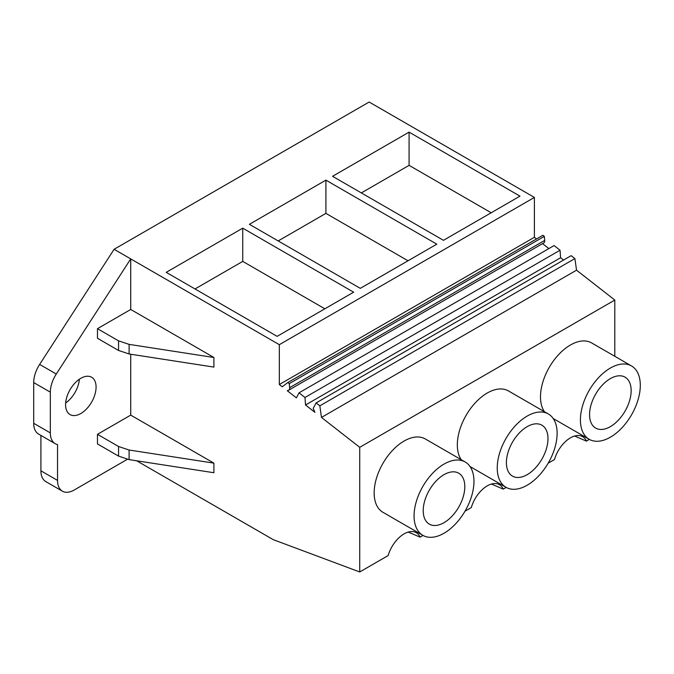 <?xml version="1.0" encoding="UTF-8"?>
<svg xmlns="http://www.w3.org/2000/svg" width="674" height="674" viewBox="0 0 674 674"><rect width="100%" height="100%" fill="white"/><g stroke="black" fill="none" stroke-linecap="round" stroke-linejoin="round"><path stroke-width="1.01" d="M589.362 439.397L586.397 441.108L574.61 436.027M586.397 441.108A24.306 14.036 120 0 0 582.589 436.642A24.306 14.036 120 0 0 554.475 459.542L548.181 463.173M574.905 258.572L319.847 405.824L316.114 402.917L571.173 255.657L574.905 258.572L576.531 270.181L614.798 300.056L359.731 447.317L359.731 571.973L273.231 539.647L136.645 460.789M423.019 535.434L420.054 537.144A24.306 14.036 -60 0 0 416.246 532.679A24.306 14.036 -60 0 0 388.131 555.578L359.731 571.973M506.191 487.42L503.225 489.13A24.306 14.036 -60 0 0 499.417 484.657A24.306 14.036 -60 0 0 471.303 507.556L465.009 511.187M614.798 300.056L614.798 356.293M422.842 535.341L382.916 512.291A42.344 24.449 -60 0 1 374.154 492.905A42.344 24.449 -60 0 1 392.63 450.291A42.344 24.449 -60 0 1 425.26 438.942L465.186 461.993A42.344 24.449 120 0 0 432.556 473.342A42.344 24.449 120 0 0 414.072 515.955A42.344 24.449 120 0 0 422.842 535.341A42.344 24.449 120 0 0 455.472 523.993A42.344 24.449 120 0 0 473.957 481.379A42.344 24.449 120 0 0 465.186 461.993M544.407 411.696A42.344 24.449 -60 0 1 540.497 396.868A42.344 24.449 -60 0 1 558.973 354.254A42.344 24.449 -60 0 1 591.604 342.906L631.53 365.957A42.344 24.449 120 0 0 598.9 377.305A42.344 24.449 120 0 0 580.415 419.919A42.344 24.449 120 0 0 589.186 439.296A42.344 24.449 120 0 0 621.816 427.956A42.344 24.449 120 0 0 640.3 385.343A42.344 24.449 120 0 0 631.53 365.957M461.235 459.71A42.344 24.449 -60 0 1 457.326 444.882A42.344 24.449 -60 0 1 475.802 402.268A42.344 24.449 -60 0 1 508.432 390.928L548.358 413.979A42.344 24.449 120 0 0 515.728 425.319A42.344 24.449 120 0 0 497.244 467.933A42.344 24.449 120 0 0 506.014 487.319A42.344 24.449 120 0 0 538.644 475.97A42.344 24.449 120 0 0 557.128 433.357A42.344 24.449 120 0 0 548.358 413.979M114.1 249.287L130.731 258.892L56.279 374.019L39.64 364.415L114.1 249.287L369.158 102.027L534.398 197.423L279.331 344.684L130.731 258.892L130.731 309.467L213.902 357.49L213.902 367.094L129.105 353.976L118.557 350.463L97.469 338.281L97.469 328.676L130.731 309.467M536.538 238.941L534.398 237.273L534.398 197.423M544.71 240.407L289.651 387.668A4.474 2.578 60 0 1 288.75 390.17L543.808 242.91A4.474 2.578 60 0 0 544.71 240.407L544.306 236.372L542.899 235.268L287.84 382.529L282.195 386.766L279.331 384.525L279.331 344.684M542.553 243.643L548.88 248.58M563.565 260.054L560.591 257.729L560.043 250.222L554.095 245.572L299.037 392.824L296.392 397.845L287.368 390.802L288.118 390.372M503.225 489.13L491.439 484.042M576.531 270.181L321.473 417.433L359.731 447.317M40.912 435.412L40.912 470.814A23.523 13.581 120 0 0 45.781 481.581L62.412 491.186A23.523 13.581 120 0 0 74.174 490.023L127.378 459.306M56.279 374.019A23.523 13.581 120 0 0 50.331 392.167L50.331 432.902L33.7 423.297A23.523 13.581 120 0 0 38.57 434.064L55.209 443.669A23.523 13.581 120 0 0 57.543 444.562L57.543 480.419A23.523 13.581 120 0 0 62.412 491.186M33.7 423.297L33.7 382.562L50.331 392.167M39.64 364.415A23.523 13.581 120 0 0 33.7 382.562M65.656 402.985A21.568 12.452 120 0 0 79.372 379.218M409.084 132.121L519.974 196.142L443.458 240.323L332.56 176.302L409.084 132.121L409.084 165.357L491.194 212.765M249.388 224.316L360.287 288.346L436.803 244.165L325.913 180.143L249.388 224.316M242.741 228.157L353.631 292.187L277.115 336.36L166.217 272.338L242.741 228.157L242.741 261.394L324.851 308.802M534.398 237.273L279.331 384.525M544.306 236.372L289.247 383.624L287.84 382.529M289.651 387.668L289.247 383.624M288.75 390.17A4.474 2.578 60 0 1 288.068 390.372A2.469 1.424 60 0 0 287.688 390.49A2.469 1.424 60 0 0 287.368 390.802M560.043 250.222L304.985 397.475L299.037 392.824M560.591 257.729L305.533 404.99L304.985 397.475M305.533 404.99L314.943 412.336L313.183 408.427L316.114 402.917M321.473 417.433L319.847 405.824M631.15 390.625A29.403 16.976 120 0 0 625.059 377.162A29.403 16.976 120 0 0 602.404 385.039A29.403 16.976 120 0 0 589.565 414.636A29.403 16.976 120 0 0 595.656 428.091A29.403 16.976 120 0 0 618.319 420.214A29.403 16.976 120 0 0 631.15 390.625M409.084 165.357L361.348 192.916M130.731 354.229L130.731 415.117L213.902 463.131L213.902 472.735L129.105 459.617L118.557 456.104L97.469 443.922L97.469 434.317L130.731 415.117M420.054 537.144L408.276 532.064M50.331 432.902A23.523 13.581 120 0 0 55.209 443.669M96.079 387.103A21.568 12.452 120 0 0 91.613 377.229A21.568 12.452 120 0 0 74.999 383.009A21.568 12.452 120 0 0 65.58 404.712A21.568 12.452 120 0 0 70.045 414.577A21.568 12.452 120 0 0 86.668 408.806A21.568 12.452 120 0 0 96.079 387.103M213.902 463.131L129.105 450.013L118.557 446.5L97.469 434.317M213.902 357.49L129.105 344.372L118.557 340.859L97.469 328.676M242.741 261.394L195.005 288.952M464.807 486.662A29.403 16.976 120 0 0 458.716 473.199A29.403 16.976 120 0 0 436.061 481.076A29.403 16.976 120 0 0 423.221 510.673A29.403 16.976 120 0 0 429.313 524.136A29.403 16.976 120 0 0 451.968 516.25A29.403 16.976 120 0 0 464.807 486.662M547.979 438.639A29.403 16.976 120 0 0 541.888 425.184A29.403 16.976 120 0 0 519.233 433.062A29.403 16.976 120 0 0 506.393 462.65A29.403 16.976 120 0 0 512.484 476.114A29.403 16.976 120 0 0 535.148 468.236A29.403 16.976 120 0 0 547.979 438.639M325.913 180.143L325.913 213.372L408.023 260.779M325.913 213.372L278.177 240.938M40.912 470.814L57.543 480.419M129.105 450.013L129.105 459.617M129.105 344.372L129.105 353.976M118.557 340.859L118.557 350.463M118.557 446.5L118.557 456.104M553.219 418.529L589.186 439.296M470.048 466.551L506.014 487.319"/></g></svg>
